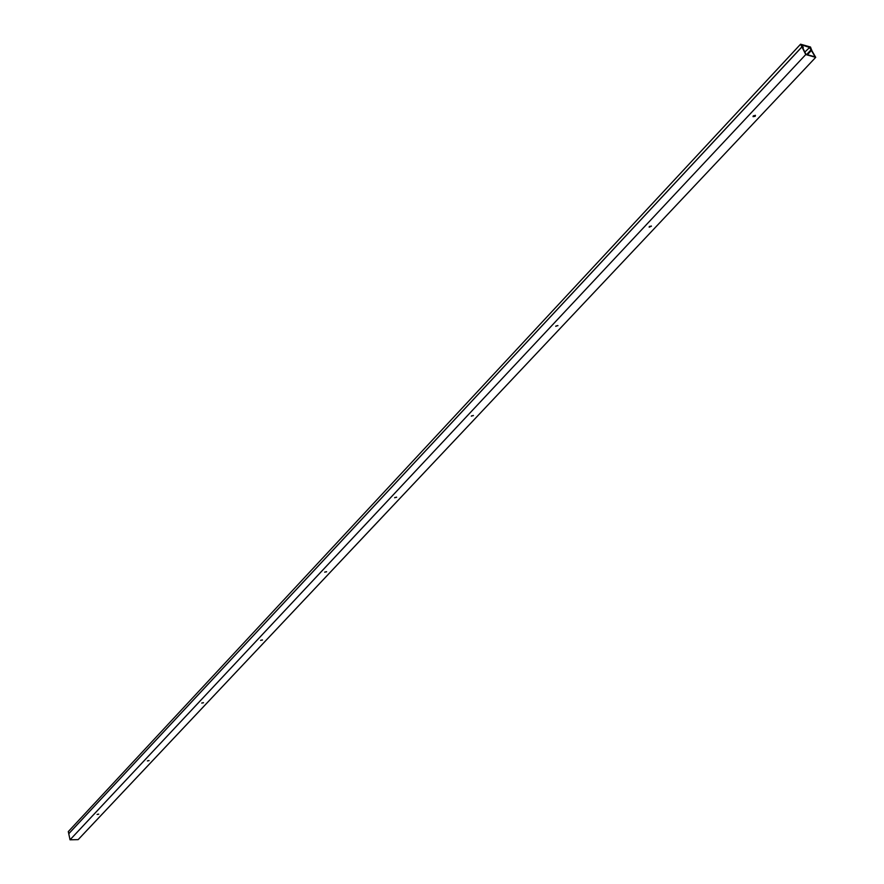 <?xml version="1.0" encoding="UTF-8"?>
<svg xmlns="http://www.w3.org/2000/svg" width="884" height="884" viewBox="0 0 884 884"><rect width="100%" height="100%" fill="white"/><g stroke="black" fill="none" stroke-linecap="round" stroke-linejoin="round"><path stroke-width="1.33" d="M810.308 47.349L811.413 49.559L810.506 47.029L800.584 44.2L801.921 46.863L801.247 44.775L810.087 47.592M800.584 44.2L68.289 831.601L68.786 833.7M801.921 46.863L68.742 833.7L70.046 839.8L78.157 839.634L815.711 57.349L809.888 47.25L804.816 52.046M97.118 814.429L98.732 814.219L97.118 814.429M98.61 814.098L97.096 814.462M147.418 760.881L149.087 760.66L147.418 760.881M148.965 760.538L147.374 760.936M201.773 703.012L203.486 702.791L201.773 703.012M203.375 702.658L201.718 703.089M260.703 640.27L262.471 640.049L260.703 640.27M262.349 639.917L260.614 640.392M324.804 572.036L326.616 571.804L324.804 572.036M326.505 571.661L324.693 572.202M394.783 497.537L396.651 497.294L394.783 497.537M396.54 497.139L394.64 497.758M471.492 415.878L473.415 415.613L471.492 415.878M473.305 415.458L471.316 416.165M555.948 325.964L557.937 325.666L555.948 325.964M557.815 325.522L555.738 326.34M649.397 226.481L649.165 227.177L651.442 226.16L649.397 226.481M651.32 226.006L649.132 226.978M753.334 115.826L753.069 116.655L755.19 116.29L755.455 115.45L753.334 115.826M755.334 115.296L753.024 116.456M809.424 47.117L815.181 56.896L805.943 54.289L802.528 47.482L803.28 47.692L802.153 45.051L801.445 45.172M801.678 44.918L802.617 47.095L801.943 46.907L68.753 833.745M801.943 46.907L805.766 54.554L70.046 839.8M805.766 54.554L815.711 57.349M811.015 49.891L806.694 54.499M811.766 50.101L807.435 54.709"/></g></svg>
